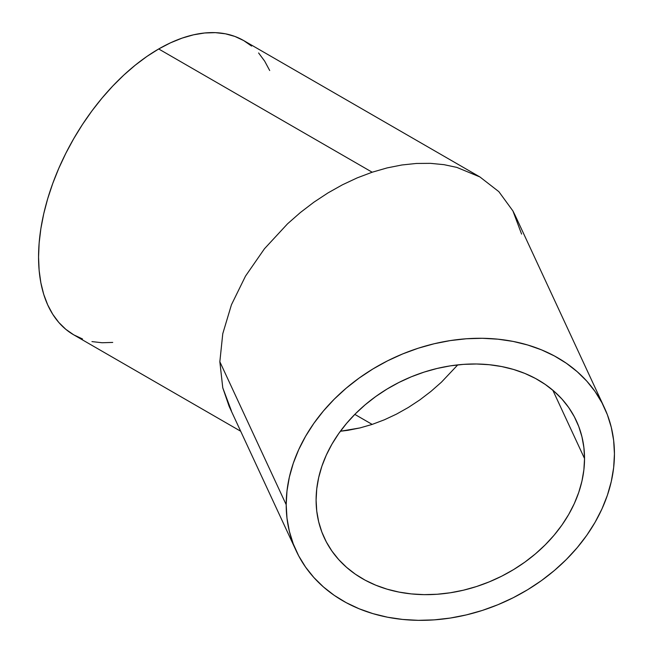 <?xml version="1.0" encoding="UTF-8"?>
<svg xmlns="http://www.w3.org/2000/svg" width="653" height="653" viewBox="0 0 653 653"><rect width="100%" height="100%" fill="white"/><g stroke="black" fill="none" stroke-linecap="round" stroke-linejoin="round"><path stroke-width="0.98" d="M372.177 424.409L354.808 414.377L372.177 424.409L384.388 419.789L372.177 424.409L359.966 427.927L372.177 424.409M396.485 414.124L384.388 419.789L396.485 414.124L408.345 407.464L396.485 414.124M419.855 399.881L408.345 407.464L419.855 399.881L430.907 391.433L419.855 399.881M441.395 382.217L430.907 391.433L441.395 382.217L457.753 364.888L441.395 382.217M347.878 430.327L359.966 427.927L340.376 431.249L347.878 430.327M584.533 458.553A138.95 109.59 -24.9 0 1 473.743 587.406A138.95 109.59 -24.9 0 1 324.28 537.811A138.95 109.59 -24.9 0 1 316.101 500.076L316.746 488.86L318.68 477.547L321.88 466.25L326.32 455.084L331.953 444.146L338.719 433.551L346.572 423.389L355.412 413.773L365.174 404.787L375.753 396.518L387.049 389.049L398.959 382.446L411.357 376.773L424.132 372.096L437.167 368.439L450.317 365.86L463.475 364.374L476.502 363.99L489.277 364.717L501.684 366.553L513.593 369.467L524.89 373.443L535.468 378.438L545.222 384.413L554.071 391.294L561.915 399.016L568.69 407.521L574.322 416.712L578.754 426.515L581.954 436.816L583.888 447.534L584.533 458.553L583.888 469.776L581.954 481.081L578.754 492.378L574.322 503.553L568.69 514.482L561.915 525.085L554.071 535.24L545.222 544.855L535.468 553.842L524.89 562.111L513.593 569.587L501.684 576.191L489.277 581.856L476.502 586.541L463.475 590.19L450.317 592.769L437.167 594.254L424.132 594.638L411.357 593.912L398.959 592.075L387.049 589.161L375.753 585.186L365.174 580.19L355.412 574.224L346.572 567.343L338.719 559.613L331.953 551.108L326.32 541.917L321.88 532.122L318.68 521.812L316.746 511.095L316.101 500.076A138.95 109.59 -24.9 0 1 426.891 371.231A138.95 109.59 -24.9 0 1 576.362 420.818A138.95 109.59 -24.9 0 1 584.533 458.553L552.822 390.216L584.533 458.553M231.44 410.957L222.771 387.825L219.841 361.729L222.771 333.691L231.44 304.771L245.512 276.097L264.457 248.76L287.549 223.808L300.372 212.535L313.881 202.21L327.961 192.929L342.458 184.791L357.248 177.861L372.177 172.221L158.703 48.967A169.911 98.097 120 0 0 47.702 198.7A169.911 98.097 120 0 0 73.748 334.85L82.482 338.948M604.441 407.782L515.241 215.58L512.923 210.943L498.851 191.656L479.906 176.947L456.814 167.388L443.991 164.662L430.482 163.348L416.402 163.454L401.905 164.98L387.115 167.911L372.177 172.221L357.248 177.861L342.458 184.791L327.961 192.929L313.881 202.21L300.372 212.535L287.549 223.808L264.457 248.76L245.512 276.097L231.44 304.771L222.771 333.691L219.841 361.729L286.194 504.704A169.911 134.004 -24.9 0 1 421.675 347.143A169.911 134.004 -24.9 0 1 604.441 407.782A169.911 134.004 -24.9 0 1 614.44 453.925A169.911 134.004 -24.9 0 1 478.967 611.486A169.911 134.004 -24.9 0 1 296.193 550.846A169.911 134.004 -24.9 0 1 286.194 504.704L219.841 361.729L222.771 387.825L229.121 406.321L296.193 550.846M251.576 46.069L243.659 40.551A169.911 98.097 120 0 0 158.703 48.967L372.177 172.221L387.115 167.911L401.905 164.98L416.402 163.454L430.482 163.348L443.991 164.662L456.814 167.388L479.906 176.947L498.851 191.656L512.923 210.943L521.592 234.084M479.898 176.947L243.659 40.551L234.925 36.454L225.456 33.809L215.343 32.65L204.683 32.985L193.582 34.805L182.146 38.103L170.482 42.837L158.703 48.967L146.925 56.436L135.261 65.169L123.825 75.079L112.724 86.074L102.064 98.048L91.951 110.888L82.482 124.462L73.748 138.648L65.831 153.308L58.803 168.303L52.746 183.477L47.702 198.7L43.727 213.809L40.861 228.672L39.131 243.136L38.56 257.07L39.131 270.334L40.861 282.798L43.727 294.356L47.702 304.878L52.746 314.281L58.803 322.451L65.831 329.332L73.748 334.85L240.679 431.233M614.44 453.925L613.657 440.449L611.29 427.348L607.38 414.745L601.952 402.77L595.063 391.522L586.786 381.123L577.187 371.679L566.371 363.264L554.438 355.967L541.5 349.853L527.689 344.996L513.127 341.421L497.961 339.185L482.338 338.295L466.405 338.76L450.317 340.58L434.229 343.739L418.304 348.196L402.681 353.926L387.515 360.856L372.953 368.929L359.134 378.071L346.204 388.176L334.263 399.171L323.447 410.933L313.856 423.348L305.571 436.31L298.69 449.68L293.262 463.336L289.352 477.155L286.985 490.983L286.194 504.704L286.985 518.18L289.352 531.281L293.262 543.884L298.69 555.866L305.571 567.106L313.856 577.505L323.447 586.957L334.263 595.373L346.204 602.662L359.134 608.776L372.953 613.64L387.515 617.207L402.681 619.444L418.304 620.334L434.229 619.868L450.317 618.048L466.405 614.889L482.338 610.433L497.961 604.702L513.127 597.773L527.689 589.7L541.5 580.566L554.438 570.453L566.371 559.466L577.187 547.704L586.786 535.28L595.063 522.327L601.952 508.948L607.38 495.292L611.29 481.481L613.657 467.646L614.44 453.925M269.705 70.524L264.661 61.129L258.604 52.95M91.951 341.592L102.064 342.752L112.724 342.425"/></g></svg>
